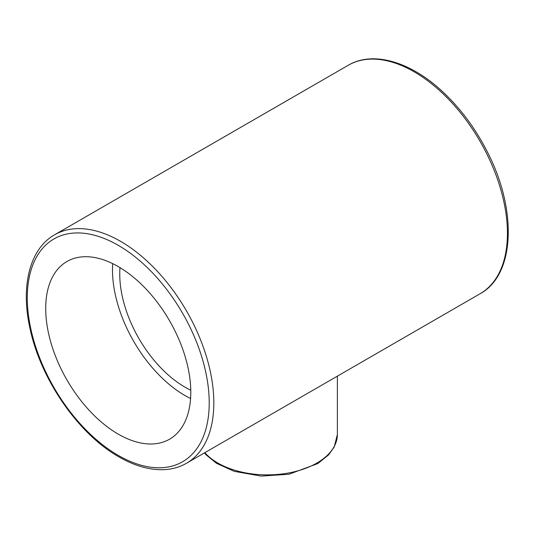 <?xml version="1.0" encoding="UTF-8"?>
<svg xmlns="http://www.w3.org/2000/svg" width="535" height="535" viewBox="0 0 535 535"><rect width="100%" height="100%" fill="white"/><g stroke="black" fill="none" stroke-linecap="round" stroke-linejoin="round"><path stroke-width="0.8" d="M118.255 266.59A102.586 59.231 60 0 1 185.27 356.992A102.586 59.231 60 0 1 169.548 439.202A102.586 59.231 60 0 1 66.955 379.97A102.586 59.231 60 0 1 66.955 261.515A102.586 59.231 60 0 1 118.255 266.59M190.58 398.521A102.586 59.231 60 0 1 112.704 263.635M120 267.627A92.328 53.306 -120 0 0 185.036 387.186A92.328 53.306 -120 0 0 190.774 390.209M348.225 65.277A131.898 76.151 60 0 1 480.122 141.434A131.898 76.151 60 0 1 480.122 293.735C515.238 274.749 517.385 209.452 487.138 151.492C474.933 127.651 459.705 107.361 441.442 90.609C409.683 61.385 372.748 50.738 348.225 65.277L54.603 234.798C29.753 248.768 20.504 286.078 29.933 328.196C40.453 379.128 78.478 434.226 118.924 456.883C134.894 466.065 150.088 470.318 164.499 469.63C172.571 469.168 179.907 467.048 186.501 463.256A131.898 76.151 -120 0 0 186.508 310.949A131.898 76.151 -120 0 0 54.603 234.798M204.423 452.911L206.176 454.924L216.535 463.33L234.29 471.362L261.133 476.09L288.974 474.244L317.89 463.524L328.63 454.844L334.228 446.979L337.384 434.453A70.018 40.426 180 0 1 283.577 473.783A70.018 40.426 180 0 1 204.851 452.663M118.255 455.392A128.641 74.271 60 0 1 39.476 252.359A128.641 74.271 60 0 1 197.027 343.316A128.641 74.271 60 0 1 118.255 455.392M186.501 463.256L480.122 293.735M337.384 434.453L337.384 376.145"/></g></svg>
